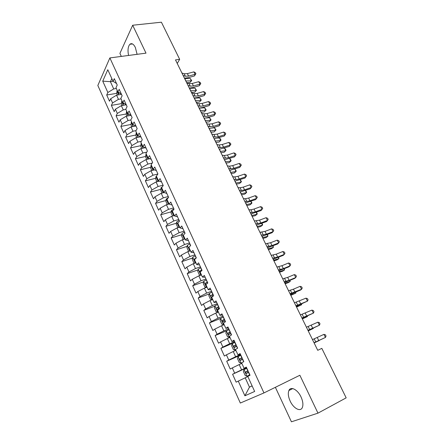 <?xml version="1.0" encoding="UTF-8"?>
<svg xmlns="http://www.w3.org/2000/svg" width="444" height="444" viewBox="0 0 444 444"><rect width="100%" height="100%" fill="white"/><g stroke="black" fill="none" stroke-linecap="round" stroke-linejoin="round"><path stroke-width="0.67" d="M301.021 396.947C297.658 389.543 290.681 385.997 288.894 390.531C287.829 393.256 288.25 396.77 290.16 401.065C293.406 408.375 300.521 412.254 302.364 407.475C303.38 404.734 302.936 401.226 301.021 396.947M137.096 54.329L135.348 47.447C133.527 43.945 131.702 42.885 129.881 44.272C127.989 46.548 127.55 50.277 128.566 55.456M275.374 387.307L291.431 421.8L317.971 413.148L346.17 397.852L321.833 348.374L317.732 350.316L321.833 348.374M97.83 85.487L240.326 403.047L263.964 392.923L109.873 57.925L97.83 85.487M109.873 57.925L146.004 53.147L132.673 25.236L119.913 53.391L121.317 56.41M113.053 81.274L110.412 81.679L102.736 81.147L107.864 92.496L106.699 94.999L109.496 101.215L110.684 98.74L112.571 102.919L111.377 105.378L114.202 111.649L115.418 109.218L117.327 113.442L116.095 115.851L118.953 122.183L120.196 119.802L122.122 124.059L120.862 126.423L123.743 132.817L125.025 130.481L126.967 134.782L125.674 137.102L128.582 143.556L129.898 141.27L131.862 145.61L130.536 147.88L133.472 154.395L134.821 152.159L136.802 156.543L135.437 158.758L138.406 165.34L139.788 163.153L141.786 167.582L140.393 169.747L143.384 176.39L144.805 174.253L146.825 178.727L145.393 180.841L148.418 187.546L149.872 185.47L151.909 189.982L150.444 192.041L153.496 198.818L154.984 196.792L157.048 201.348L155.544 203.352L158.625 210.195L160.151 208.225L162.232 212.831L160.695 214.779L163.808 221.689L165.368 219.774L167.471 224.425L165.895 226.318L169.036 233.294L170.64 231.441L172.766 236.136L171.145 237.967L174.326 245.016L175.963 243.223L178.111 247.968L176.451 249.739L179.659 256.854L181.341 255.122L183.505 259.918L181.812 261.627L185.054 268.814L186.774 267.144L188.961 271.989L187.224 273.637L190.498 280.897L192.263 279.287L194.472 284.182L192.69 285.764L195.998 293.101L197.808 291.558L200.039 296.503L198.218 298.018L201.559 305.433L203.408 303.957L205.661 308.952L203.796 310.4L207.176 317.893L209.063 316.483L211.344 321.528L209.435 322.91L212.848 330.48L214.785 329.137L217.088 334.238L215.135 335.547L218.581 343.195L220.563 341.924L222.888 347.08L220.89 348.318L224.375 356.049L226.401 354.85L228.754 360.056L226.712 361.227L230.231 369.036L232.301 367.91L234.682 373.171L232.589 374.264L236.147 382.156L245.21 377.794L249.461 387.129L252.114 385.903M102.736 81.147L107.787 69.747L113.07 81.313L116.528 83.516M252.098 385.864L249.461 387.129L244.899 395.793L254.656 391.464L247.78 376.401L250.05 375.28L246.303 367.094L244.067 368.265L241.603 362.865L243.817 361.666L240.11 353.563L237.923 354.812L235.487 349.478L237.651 348.196L233.988 340.182L231.851 341.508L229.443 336.23L231.557 334.87L227.927 326.945L225.846 328.349L223.46 323.127L225.524 321.695L221.939 313.853L219.902 315.329L217.538 310.162L219.558 308.652L216.012 300.899L214.019 302.447L211.683 297.336L213.653 295.754L210.145 288.084L208.203 289.704L205.888 284.643L207.814 282.995L204.34 275.402L202.442 277.089L200.155 272.083L202.037 270.368L198.601 262.854L196.748 264.613L194.483 259.657L196.32 257.875L192.918 250.438L191.109 252.259L188.867 247.358L190.659 245.51L187.296 238.151L185.525 240.038L183.311 235.187L185.059 233.272L181.729 225.99L180.009 227.944L177.811 223.138L179.52 221.162L176.224 213.958L174.542 215.973L172.372 211.216L174.037 209.18L170.774 202.048L169.131 204.118L166.983 199.412L168.609 197.319L165.373 190.26L163.775 192.391L161.649 187.729L163.231 185.575L160.034 178.588L158.475 180.78L156.371 176.168L157.914 173.954L154.751 167.038L153.224 169.281L151.143 164.718L152.647 162.448L149.517 155.6L148.03 157.903L145.971 153.38L147.436 151.06L144.333 144.278L142.89 146.637L140.842 142.158L142.274 139.782L139.205 133.072L137.795 135.481L135.77 131.047L137.168 128.616L134.127 121.972L132.75 124.431L130.747 120.047L132.107 117.566L129.099 110.983L127.761 113.492L125.774 109.152L127.101 106.621L124.12 100.105L122.816 102.664L120.851 98.363L122.139 95.782L119.186 89.327L117.915 91.936L115.973 87.673L117.227 85.048L114.302 78.66L113.07 81.313M244.899 395.793L238.267 381.107M177.245 63.486L179.665 59.324L175.497 59.912L317.738 350.316M246.525 367.588L241.597 369.846L239.194 364.579L241.836 363.386M234.682 373.171L241.597 369.846M232.301 367.91L239.194 364.579M240.554 354.528L235.62 356.715L233.244 351.504L235.886 350.349M228.754 360.056L235.62 356.715M226.401 354.85L233.244 351.504M244.067 368.265L246.42 367.343M234.643 341.614L229.703 343.723L227.356 338.567L229.998 337.451M222.888 347.08L229.703 343.723M220.563 341.924L227.356 338.567M237.923 354.812L240.337 354.062M228.788 328.826L223.848 330.869L221.528 325.763L224.17 324.686M217.088 334.238L223.848 330.869M214.785 329.137L221.528 325.763M231.851 341.508L234.321 340.92M222.999 316.178L218.06 318.143L215.756 313.092L218.404 312.054M211.344 321.528L218.06 318.143M209.063 316.483L215.756 313.092M225.846 328.349L228.371 327.916M217.271 303.657L212.326 305.555L210.051 300.555L212.698 299.556M205.661 308.952L212.326 305.555M203.408 303.957L210.051 300.555M219.902 315.329L222.483 315.046M211.599 291.264L206.654 293.096L204.401 288.145L207.048 287.179M200.039 296.503L206.654 293.096M197.808 291.558L204.401 288.145M214.019 302.447L216.655 302.314M205.988 278.999L201.038 280.758L198.812 275.863L201.459 274.936M194.472 284.182L201.038 280.758M192.263 279.287L198.812 275.863M208.203 289.704L210.894 289.716M200.433 266.861L195.482 268.553L193.279 263.708L195.926 262.815M188.961 271.989L195.482 268.553M186.774 267.144L193.279 263.708M202.442 277.089L205.189 277.25M194.933 254.839L189.982 256.471L187.801 251.67L190.448 250.816M183.505 259.918L189.982 256.471M181.341 255.122L187.801 251.67M196.748 264.613L199.539 264.913M189.488 242.946L184.538 244.511L182.379 239.76L185.026 238.933M178.111 247.968L184.538 244.511M175.963 243.223L182.379 239.76M191.109 252.259L193.95 252.703M184.099 231.169L179.148 232.673L177.006 227.966L179.659 227.178M172.766 236.136L179.148 232.673M170.64 231.441L177.006 227.966M185.525 240.038L188.423 240.615M178.76 219.508L173.815 220.951L171.695 216.295L174.342 215.534M167.471 224.425L173.815 220.951M165.368 219.774L171.695 216.295M180.009 227.944L182.945 228.649M173.476 207.964L168.531 209.346L166.433 204.734L169.081 204.007M162.232 212.831L168.531 209.346M160.151 208.225L166.433 204.734M174.542 215.973L177.528 216.805M168.248 196.531L163.298 197.852L161.222 193.29L164.114 192.53M157.048 201.348L163.298 197.852M154.984 196.792L161.222 193.29M169.131 204.118L172.161 205.084M163.065 185.215L158.119 186.474L156.06 181.957L159.296 181.146M151.909 189.982L158.119 186.474M149.872 185.47L156.06 181.957M163.775 192.391L166.85 193.479M157.87 174.02L152.991 175.214L150.954 170.735L154.484 169.891M146.825 178.727L152.991 175.214M144.805 174.253L150.954 170.735M158.475 180.78L161.594 181.99M152.253 163.048L147.913 164.058L145.898 159.624L149.689 158.758M141.786 167.582L147.913 164.058M139.788 163.153L145.898 159.624M153.224 169.281L156.388 170.613M146.742 152.153L142.885 153.008L140.887 148.623L144.916 147.747M136.802 156.543L142.885 153.008M134.821 152.159L140.887 148.623M148.03 157.903L151.232 159.352M141.336 141.347L137.906 142.069L135.925 137.723L140.165 136.846M131.862 145.61L137.906 142.069M129.898 141.27L135.925 137.723M142.89 146.637L146.126 148.196M136.014 130.625L132.972 131.235L131.013 126.934L135.448 126.063M126.967 134.782L132.972 131.235M125.025 130.481L131.013 126.934M137.795 135.481L141.075 137.152M130.775 119.997L128.088 120.507L126.146 116.239L130.752 115.385M122.122 124.059L128.088 120.507M120.196 119.802L126.146 116.239M132.75 124.431L136.069 126.218M125.891 109.402L123.249 109.879L121.329 105.655L126.263 104.784M117.327 113.442L123.249 109.879M115.418 109.218L121.329 105.655M127.761 113.492L131.113 115.39M121.095 98.901L118.459 99.351L116.556 95.166L121.484 94.35M112.571 102.919L118.459 99.351M110.684 98.74L116.556 95.166M122.816 102.664L126.207 104.662M116.35 88.5L113.708 88.922L110.412 81.679L111.833 78.599M107.864 92.496L113.708 88.922M117.915 91.936L121.345 94.039M132.673 25.236L161.405 22.2L179.665 59.324M317.971 413.148L299.866 375.252L263.964 392.923M247.852 376.556L245.21 377.794M106.699 94.999L116.65 93.368L117.399 95.027M111.377 105.378L121.367 103.635M116.095 115.851L126.135 114.003M120.862 126.423L130.941 124.47M125.674 137.102L135.797 135.032M130.536 147.88L140.704 145.693M135.437 158.758L145.654 156.454M140.393 169.747L150.66 167.316M145.393 180.841L155.711 178.283M150.444 192.041L160.811 189.355M155.544 203.352L165.967 200.533M160.695 214.779L171.179 211.821M165.895 226.318L176.44 223.21M171.145 237.967L181.757 234.715M176.451 249.739L187.129 246.331M181.812 261.627L192.563 258.058M187.224 273.637L198.052 269.902M192.69 285.764L203.602 281.862M198.218 298.018L209.213 293.939M203.796 310.4L214.885 306.132M209.435 322.91L220.624 318.442L220.102 320.429L221.817 324.192L223.504 324.681L224.02 324.359M215.135 335.547L226.978 330.647M220.89 348.318L234.954 342.296M226.712 361.227L240.765 354.995M232.589 374.264L246.636 367.821M181.912 73.01L184.155 73.754L187.379 73.621L193.867 71.867L195.077 74.309L195.898 73.698L194.466 75.952L188.001 77.711L184.432 78.161M183.122 75.486L185.364 76.218L188.589 76.074L195.077 74.309L194.466 75.952M193.867 71.867L195.416 72.722L195.898 73.698M116.65 93.379L117.227 90.421M118.298 92.197L118.637 93.667L119.43 92.968M186.652 82.689L189.86 82.584L191.381 80.836L185.831 81.019M191.708 80.603L191.381 80.836L190.187 78.422L191.708 80.603L189.86 82.584M190.187 78.422L184.643 78.582M186.78 82.95L189.011 83.65L192.23 83.472L198.723 81.674L199.944 84.138L200.766 83.5L199.312 85.748L192.84 87.557L189.272 88.04M188.006 85.453L190.232 86.136L193.451 85.953L199.944 84.138L199.312 85.748M198.723 81.674L200.277 82.517L200.766 83.5M191.697 92.985L193.911 93.634L197.125 93.418L203.63 91.569L204.862 94.056L205.672 93.39L204.201 95.632L197.724 97.486L194.156 98.013M192.935 95.51L195.144 96.143L198.351 95.915L204.862 94.056L204.201 95.632M203.63 91.569L205.178 92.402L205.672 93.39M125.946 104.84L126.224 104.706M122.178 105.506L121.362 103.718L121.956 100.782M122.91 102.725L123.388 104.051L124.043 103.469M191.425 92.43L194.622 92.274L196.165 90.554L190.626 90.809M196.481 90.287L196.165 90.554L194.96 88.117L196.481 90.287L194.622 92.274M194.96 88.117L189.427 88.35M126.995 116.084L126.118 114.158L126.734 111.244M127.644 113.248L128.188 114.535L128.688 114.08M196.231 102.253L199.428 102.053L200.988 100.355L195.465 100.683M201.293 100.061L200.988 100.355L199.778 97.896L201.293 100.061L199.428 102.053M199.778 97.896L194.256 98.207M196.659 103.113L198.857 103.707L202.064 103.446L208.575 101.554L209.818 104.068L210.623 103.374L209.141 105.605L202.647 107.509L199.084 108.075M197.902 105.661L200.094 106.244L203.302 105.972L209.818 104.068L209.141 105.605M208.575 101.554L210.123 102.37L210.623 103.374M201.665 113.337L203.846 113.875L207.043 113.575L213.57 111.633L214.824 114.163L215.618 113.442L214.119 115.668L207.62 117.621L204.062 118.232M202.925 115.906L205.1 116.433L208.297 116.117L214.824 114.163L214.119 115.668M213.57 111.633L215.112 112.432L215.618 113.442M131.862 126.762L130.919 124.692L131.552 121.806M132.478 123.826C132.245 124.731 132.429 125.158 133.034 125.119L133.372 124.808M201.088 112.166L204.273 111.921L205.861 110.251L200.349 110.65M204.64 107.77L206.155 109.923L205.861 110.251L204.64 107.77L199.123 108.153M136.774 137.551L135.764 135.331L136.419 132.467M137.351 134.51C137.118 135.42 137.307 135.853 137.929 135.803L138.09 135.648M205.988 122.161L209.168 121.878L210.772 120.23L205.272 120.707M209.54 117.727L211.055 119.874L210.772 120.23L209.54 117.727L206.027 118.021M206.715 123.654L208.88 124.137L212.077 123.793L218.609 121.8L219.874 124.353L220.657 123.61L219.147 125.824L212.637 127.828L209.08 128.477M207.986 126.246L210.145 126.718L213.336 126.362L219.874 124.353L219.147 125.824M218.609 121.8L220.152 122.588L220.657 123.61M141.736 148.435L140.659 146.065L141.336 143.234M142.274 145.293C142.036 146.215 142.23 146.642 142.868 146.587M210.928 132.257L214.102 131.924L215.729 130.297L210.245 130.858M214.485 127.772L216 129.914L215.729 130.297L214.485 127.772L211.971 128.022M211.816 134.066L213.958 134.499L217.149 134.105L223.693 132.062L224.969 134.643L225.746 133.866L224.22 136.075L214.147 138.822M213.098 136.685L215.24 137.102L218.426 136.697L224.969 134.643L224.22 136.075M223.693 132.062L225.236 132.834L225.746 133.866M146.748 159.429L145.599 156.91L145.893 154.568L146.298 154.101M147.247 156.183C146.997 157.076 147.192 157.515 147.824 157.503M215.917 142.435L219.081 142.063L220.735 140.459L215.262 141.098M219.48 137.912L220.49 139.028L220.99 140.043L220.735 140.459L219.48 137.912L217.776 138.101M216.966 144.572L219.092 144.949L222.272 144.511L228.827 142.419L230.114 145.022L230.88 144.217L229.337 146.42L219.258 149.256M218.259 147.219L220.379 147.58L223.56 147.131L230.114 145.022L229.337 146.42M228.827 142.419L230.364 143.173L230.88 144.217M151.804 170.535L150.588 167.854L151.304 165.074M152.264 167.172C152.014 168.071 152.209 168.515 152.858 168.504M220.951 152.714L224.109 152.286L225.785 150.716L220.324 151.437M224.514 148.141L225.519 149.239L226.024 150.266L225.785 150.716L224.514 148.141L223.648 148.252M222.161 155.184L224.27 155.505L227.445 155.017L234.005 152.869L235.303 155.5L236.064 154.662L234.504 156.86L224.42 159.796M223.465 157.853L225.569 158.158L228.743 157.659L235.303 155.5L234.504 156.86M234.005 152.869L235.542 153.613L236.064 154.662M156.915 181.746L155.622 178.91L155.949 176.607L156.399 176.129M157.331 178.277C157.076 179.176 157.276 179.62 157.936 179.615M226.029 163.081L229.176 162.609L230.88 161.061L225.435 161.866M230.597 159.546L231.108 160.584L230.88 161.061L229.604 158.475L230.597 159.546M227.406 165.895L229.493 166.156L232.662 165.623L239.233 163.42L240.548 166.073L241.292 165.207L239.716 167.394L229.626 170.429M228.721 168.587L230.808 168.831L233.971 168.287L240.548 166.073L239.716 167.394M239.233 163.42L240.77 164.147L241.292 165.207M162.071 193.068L160.706 190.071L161.05 187.784L162.448 186.641M162.448 189.483C162.188 190.382 162.393 190.831 163.059 190.837M231.152 173.549L234.293 173.027L236.019 171.506L230.591 172.394M234.865 169.031L236.236 170.996L236.019 171.506L234.809 169.053M232.7 176.701L234.771 176.906L237.929 176.323L244.511 174.07L245.837 176.745L246.57 175.852L244.983 178.027L234.882 181.163M234.032 179.42L236.097 179.609L239.255 179.015L245.837 176.745L244.983 178.027M244.511 174.07L246.043 174.781L246.57 175.852M167.283 204.501L165.84 201.337L166.189 199.134L168.47 197.491M167.616 200.805C167.349 201.698 167.554 202.153 168.232 202.17M236.325 184.11L239.46 183.538L241.209 182.046L235.792 183.022M240.176 179.687L241.408 181.502L241.209 182.046L240.065 179.726M238.045 187.618L240.093 187.762L243.245 187.129L249.833 184.821L251.176 187.523L251.903 186.591L250.294 188.767L240.193 191.997M239.388 190.359L241.436 190.493L244.583 189.843L251.176 187.523L250.294 188.767M249.833 184.821L251.365 185.514L251.903 186.591M172.544 216.05L171.029 212.72L171.39 210.534L173.876 208.824M172.838 212.238C172.566 213.126 172.772 213.581 173.46 213.614M241.547 194.772L244.672 194.15L246.448 192.679L241.048 193.745M245.543 190.443L246.631 192.102L246.448 192.679L245.371 190.504M243.44 198.635L245.471 198.718L248.612 198.035L255.211 195.671L256.565 198.396L257.281 197.441L256.743 196.348L255.211 195.671M244.799 201.41L246.825 201.476L249.966 200.777L256.565 198.396L255.655 199.6L245.549 202.941M177.933 227.689L176.262 224.214L176.657 221.989L179.148 220.357M178.111 223.787L178.1 223.787C177.833 224.67 178.044 225.13 178.732 225.175M246.82 205.528L249.933 204.856L251.731 203.419L246.348 204.573M250.96 201.299L251.903 202.808L251.731 203.419L250.727 201.382M248.89 209.762L250.899 209.784L254.035 209.046L260.639 206.621L262.004 209.379L262.709 208.386L262.165 207.287L260.639 206.621M250.261 212.559L252.264 212.565L255.394 211.816L262.004 209.379L261.072 210.539L250.96 213.98M183.616 239.377L183.15 239.327L181.552 235.82L181.962 233.622L184.482 232.007M183.433 235.453L184.066 236.852M252.137 216.389L255.245 215.667L257.07 214.258L251.704 215.501M256.427 212.254L257.226 213.608L257.07 214.258L256.138 212.36M254.395 220.995L259.507 220.163L266.117 217.682L267.499 220.463L268.193 219.436L267.643 218.326L266.117 217.682M255.777 223.82L260.878 222.96L267.499 220.463L266.533 221.584L256.421 225.13M189.294 251.187L188.511 251.088L186.896 247.547L187.318 245.366L189.866 243.773M189.372 246.836L188.778 247.247L189.449 248.646M257.509 227.356L260.6 226.573L262.454 225.197L257.104 226.534M261.954 223.31L262.593 224.514L262.454 225.197L261.594 223.449M259.951 232.334L265.029 231.385L271.65 228.849L273.043 231.657L273.732 230.597L273.171 229.476L271.65 228.849M261.344 235.187L266.417 234.21L273.043 231.657L272.05 232.728L261.932 236.391M194.983 263.131L193.923 262.965L192.291 259.39L192.735 257.231L195.305 255.655M195.144 255.733L196.181 258.003L194.2 259.157L194.888 260.556M262.926 238.422L266.012 237.59L267.893 236.236L262.559 237.668M267.51 234.488L267.893 236.236L267.105 234.643M265.556 243.789L270.607 242.718L277.239 240.121L278.643 242.951L279.315 241.863L278.754 240.731L277.239 240.121M266.972 246.67L272.011 245.571L278.643 242.951L277.622 243.984L267.499 247.758M200.694 275.202L199.389 274.964L197.741 271.351L198.202 269.214L200.799 267.66M201.848 269.952L199.678 271.184L200.377 272.588M199.678 271.184L201.976 270.241M268.398 249.595L271.473 248.707L273.382 247.386L268.071 248.912M273.071 245.782L273.382 247.386L272.672 245.943M271.223 255.356L276.235 254.162L282.878 251.498L284.299 254.362L284.959 253.235L284.393 252.092L282.878 251.498M272.649 258.264L277.655 257.043L284.299 254.362L283.244 255.35L273.121 259.235M206.599 287.346L206.998 287.063M206.438 287.407L204.912 287.079L203.247 283.433L203.724 281.318L206.349 279.787M207.409 282.107L205.206 283.339L205.927 284.743M205.206 283.339L207.526 282.362M273.926 260.872L276.989 259.929L278.921 258.641L273.626 260.267M278.688 257.187L278.921 258.641L278.288 257.348M276.945 267.033L281.923 265.717L288.572 262.992L290.004 265.884L290.659 264.724L290.082 263.57L288.572 262.992M278.382 269.974L283.355 268.626L290.004 265.884L288.922 266.827L278.799 270.823M211.954 292.035L209.302 293.551L208.808 295.637L210.489 299.323L212.115 299.711L212.615 299.367M212.115 299.711L212.676 299.5M213.026 294.378L210.795 295.61C210.595 296.52 210.856 296.981 211.583 296.997L213.259 296.076M212.582 296.42L212.349 295.032L213.126 294.605M279.504 272.261L282.551 271.256L284.515 270.002L279.243 271.728M284.365 268.703L284.515 270.002L283.96 268.87M282.723 278.832L287.668 277.383L294.322 274.597L295.771 277.517L296.409 276.318L295.832 275.152L294.322 274.597M284.177 281.796L289.111 280.319L295.771 277.517L294.655 278.41L284.532 282.528M217.616 304.412L214.94 305.905L214.43 307.97L216.123 311.694L217.782 312.132L218.287 311.799M217.782 312.132L218.337 311.916M218.698 306.782L216.444 308.014C216.25 308.919 216.522 309.379 217.249 309.401L219.386 308.275M218.287 308.824L217.987 307.415L218.787 306.976M285.131 283.755L288.173 282.695L290.165 281.474L284.909 283.3M290.093 280.336L290.165 281.474L289.688 280.503M288.556 290.742L293.467 289.166L300.133 286.319L301.593 289.266L302.22 288.028L301.637 286.852L300.133 286.319M290.026 293.739L301.593 289.266L300.449 290.11L290.321 294.344M223.504 324.681L224.065 324.453M223.465 324.669L220.624 318.442L223.343 316.922M224.436 319.308L222.15 320.546L222.971 321.939L225.125 320.823M224.054 321.351L223.693 319.924L224.509 319.475M290.82 295.365L295.865 293.057L290.637 294.988M295.876 292.08L295.865 293.057L295.471 292.252M294.45 302.775L305.994 298.152L307.47 301.126L308.086 299.855L307.498 298.668L305.994 298.152M295.932 305.805L307.47 301.126L296.165 306.282M229.121 329.553L226.39 331.002L225.841 333.017L227.572 336.818L229.293 337.357L229.814 337.052M229.293 337.357L229.848 337.124M230.231 331.973L227.911 333.205L228.754 334.604L230.93 333.5M229.887 334.005L229.448 332.562L230.286 332.101M296.559 307.087L301.626 304.751L296.414 306.787M301.648 303.974L301.626 304.751L301.315 304.118M300.405 314.929L311.916 310.101L313.409 313.109L314.008 311.799L313.414 310.6L311.916 310.101M301.898 317.987L313.409 313.109L302.07 318.337M234.965 342.324L232.206 343.75L231.635 345.732L233.383 349.578L235.137 350.172L235.67 349.872M235.137 350.172L235.692 349.928M236.086 344.766L233.738 345.993L234.599 347.402L236.791 346.309M235.792 346.792L235.27 345.338L236.125 344.86M302.358 318.925L307.442 316.561L302.253 318.709M307.442 315.995L307.442 316.561L307.215 316.1M306.416 327.206L317.898 322.178L319.403 325.213L319.991 323.865L319.391 322.649L317.898 322.178M307.931 330.297L319.403 325.213L308.036 330.514M240.87 355.228L238.084 356.626L237.49 358.586L239.261 362.465L241.042 363.114L242.518 362.371M241.042 363.114L241.608 362.859M242.002 357.692L239.627 358.924L240.504 360.339L242.713 359.252M241.78 359.701L241.153 358.241L242.03 357.753M308.214 330.88L313.314 328.488L308.147 330.741M313.309 328.138L313.314 328.488L313.17 328.199M312.493 339.61L323.942 334.365L325.463 337.434L326.035 336.047L325.43 334.82L323.942 334.365M314.019 342.729L325.463 337.434L314.058 342.812M246.836 368.265L244.022 369.641L243.406 371.573L245.193 375.496L247.014 376.201L249.844 374.836M247.014 376.201L249.855 374.853M247.98 370.757L245.576 371.983L246.47 373.41L248.701 372.333M247.863 372.732L247.097 371.278L247.991 370.784M314.124 342.951L319.242 340.531L314.102 342.901M184.155 73.754L185.364 76.218M187.379 73.621L188.589 76.074M116.861 90.998L118.604 94.827M121.173 94.067L121.306 94.361M185.958 81.013L184.765 78.577M118.448 92.297L118.154 92.346M189.011 83.65L190.232 86.136M192.23 83.472L193.451 85.953M193.911 93.634L195.144 96.143M197.125 93.418L198.351 95.915M121.584 101.354L123.377 105.295M190.754 90.798L189.549 88.345M126.351 111.81L128.199 115.862M195.588 100.677L194.378 98.202M198.857 103.707L200.094 106.244M202.064 103.446L203.302 105.972M203.846 113.875L205.1 116.433M207.043 113.575L208.297 116.117M131.163 122.361L133.067 126.529M200.472 110.645L199.245 108.142M136.025 133.017L137.979 137.301M205.394 120.696L204.185 118.226M208.88 124.137L210.145 126.718M212.077 123.793L213.336 126.362M140.931 143.767L142.94 148.174M210.367 130.847L209.207 128.471M213.958 134.499L215.24 137.102M217.149 134.105L218.426 136.697M145.887 154.629L147.952 159.157M215.384 141.087L214.269 138.817M219.092 144.949L220.379 147.58M222.272 144.511L223.56 147.131M150.888 165.595L153.013 170.246M220.446 151.421L219.38 149.251M224.27 155.505L225.569 158.158M227.445 155.017L228.743 157.659M155.938 176.662L158.119 181.441M225.552 161.849L224.542 159.785M229.493 166.156L230.808 168.831M232.662 165.623L233.971 168.287M161.039 187.845L163.281 192.752M230.708 172.372L229.753 170.418M234.771 176.906L236.097 179.609M237.929 176.323L239.255 179.015M166.189 199.134L168.487 204.168M235.914 183L235.009 181.146M240.093 187.762L241.436 190.493M243.245 187.129L244.583 189.843M171.39 210.534L173.748 215.701M173.715 208.902L173.909 209.329M241.17 193.723L240.315 191.98M245.471 198.718L246.825 201.476M248.612 198.035L249.966 200.777M176.645 222.044L179.065 227.35M178.993 220.435L179.393 221.312M246.47 204.545L245.671 202.919M250.899 209.784L252.264 212.565M254.035 209.046L255.394 211.816M181.951 233.677L184.432 239.122M184.321 232.084L184.932 233.416M251.82 215.473L251.082 213.958M256.382 220.951L257.759 223.759M259.507 220.163L260.878 222.96M187.307 245.421L189.854 251.004M189.705 243.85L190.526 245.643M257.226 226.501L256.543 225.108M261.916 232.229L263.303 235.065M265.029 231.385L266.417 234.21M192.724 257.281L195.332 263.014M262.682 237.64L262.054 236.363M195.477 258.691L194.278 259.091M267.499 243.617L268.903 246.481M270.607 242.718L272.011 245.571M198.191 269.269L200.871 275.141M200.638 267.738L201.687 270.03M268.187 248.879L267.621 247.724M201.371 270.551L199.767 271.106M273.143 255.117L274.559 258.008M276.235 254.162L277.655 257.043M203.713 281.374L206.46 287.396M206.183 279.864L207.243 282.184M273.748 260.228L273.243 259.202M206.915 282.673L205.306 283.25M278.838 266.727L280.275 269.647M281.923 265.717L283.355 268.626M209.291 293.601L212.077 299.7M211.788 292.113L212.859 294.455M279.359 271.689L278.915 270.79M212.515 294.916L210.906 295.515M284.593 278.449L286.041 281.402M287.668 277.383L289.111 280.319M214.929 305.96L217.738 312.121M219.219 308.358L219.408 308.769M217.455 304.49L218.537 306.86M285.026 283.261L284.648 282.489M218.171 307.287L216.567 307.908M290.404 290.293L291.863 293.273M293.467 289.166L294.927 292.135M224.964 320.901L225.374 321.8M223.177 316.999L224.27 319.391M290.753 294.944L290.437 294.305M223.887 319.78L222.278 320.429M296.27 302.253L297.746 305.261M299.323 301.071L300.799 304.062M226.379 331.052L229.248 337.346M230.763 333.577L231.402 334.97M228.96 329.637L230.064 332.051M296.531 306.743L296.281 306.238M229.659 332.412L228.055 333.078M302.198 314.335L303.69 317.371M305.239 313.087L306.726 316.111M232.19 343.8L235.092 350.155M236.624 346.387L237.496 348.29M234.798 342.402L235.914 344.844M302.37 318.659L302.186 318.293M235.492 345.171L233.894 345.859M308.186 326.534L309.69 329.603M311.211 325.224L312.715 328.283M238.067 356.676L240.998 363.103M242.546 359.335L243.651 361.755M240.704 355.305L241.83 357.775M241.392 358.064L239.788 358.78M314.23 338.861L315.756 341.963M317.249 337.49L318.764 340.576M244.006 369.691L246.964 376.185M248.535 372.416L249.678 374.919M246.67 368.348L247.808 370.84M247.352 371.095L245.748 371.833M292.757 388.589L288.894 390.531M132.506 43.95L129.881 44.272M189.061 247.158L188.778 247.247M195.41 258.752L194.2 259.157M212.349 295.032L210.795 295.61M217.987 307.415L216.444 308.014M223.687 319.924L222.15 320.546M229.448 332.562L227.911 333.205M235.27 345.332L233.738 345.993M241.153 358.241L239.627 358.924M247.097 371.278L245.576 371.983"/></g></svg>
